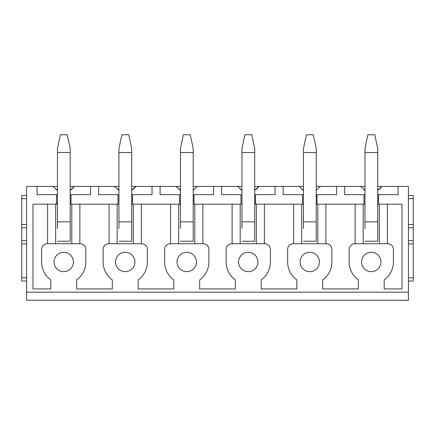 <?xml version="1.0" encoding="UTF-8"?>
<svg xmlns="http://www.w3.org/2000/svg" width="435" height="435" viewBox="0 0 435 435"><rect width="100%" height="100%" fill="white"/><g stroke="black" fill="none" stroke-linecap="round" stroke-linejoin="round"><path stroke-width="0.65" d="M364.976 190.345L360.658 186.425A12.914 12.914 0 0 0 361.05 186.958M363.437 189.334A12.914 12.914 0 0 0 364.421 190.013M377.732 190.253A12.914 12.914 0 0 0 381.892 186.425L377.732 190.258M316.223 186.425L364.976 186.425M377.732 186.425L408.405 186.425L408.405 300.237L26.595 300.237L26.595 292.168L408.405 292.168M26.595 292.168L26.595 186.425L57.431 186.425M70.182 186.425L118.94 186.425M131.691 186.425L180.449 186.425M193.205 186.425L241.958 186.425M254.714 186.425L303.467 186.425M254.714 194.657L255.519 194.657L255.519 204.184L303.467 204.184M283.125 186.425L283.125 194.657L302.499 194.657L302.499 204.184L293.62 204.184L293.62 243.736M255.519 194.657L275.056 194.657L275.056 186.425M193.205 194.657L194.01 194.657L194.01 204.184L241.958 204.184M221.616 186.425L221.616 194.657L240.99 194.657L240.99 204.184L240.185 204.184L240.185 243.736M194.01 194.657L213.547 194.657L213.547 186.425M131.691 194.657L132.501 194.657L132.501 204.184L180.449 204.184M160.107 186.425L160.107 194.657L179.481 194.657L179.481 204.184M132.501 194.657L152.032 194.657L152.032 186.425M70.182 194.657L70.992 194.657L70.992 204.184L118.94 204.184M98.598 186.425L98.598 194.657L117.972 194.657L117.972 204.184M70.992 194.657L90.523 194.657L90.523 186.425M55.653 243.736L55.653 204.184L32.973 204.184L32.973 288.938L50.808 288.938L50.808 279.933A22.12 22.12 0 0 1 41.608 261.979L41.608 249.385A5.655 5.655 0 0 1 47.263 243.736L80.192 243.736A5.655 5.655 0 0 1 85.842 249.385L85.842 261.979A22.12 22.12 0 0 1 76.642 279.933L76.642 288.938L112.317 288.938L112.317 279.933A22.12 22.12 0 0 1 103.117 261.979L103.117 249.385A5.655 5.655 0 0 1 108.772 243.736L141.701 243.736A5.655 5.655 0 0 1 147.351 249.385L147.351 261.979A22.12 22.12 0 0 1 138.151 279.933L138.151 288.938L173.831 288.938L173.831 279.933A22.12 22.12 0 0 1 164.626 261.979L164.626 249.385A5.655 5.655 0 0 1 170.281 243.736L203.21 243.736A5.655 5.655 0 0 1 208.865 249.385L208.865 261.979A22.12 22.12 0 0 1 199.66 279.933L199.66 288.938L235.34 288.938L235.34 279.933A22.12 22.12 0 0 1 226.135 261.979L226.135 249.385A5.655 5.655 0 0 1 231.79 243.736L264.719 243.736A5.655 5.655 0 0 1 270.374 249.385L270.374 261.979A22.12 22.12 0 0 1 261.169 279.933L261.169 288.938L296.849 288.938L296.849 279.933A22.12 22.12 0 0 1 287.649 261.979L287.649 249.385A5.655 5.655 0 0 1 293.299 243.736L326.228 243.736A5.655 5.655 0 0 1 331.883 249.385L331.883 261.979A22.12 22.12 0 0 1 322.683 279.933L322.683 288.938L358.358 288.938L358.358 279.933A22.12 22.12 0 0 1 349.158 261.979L349.158 249.385A5.655 5.655 0 0 1 354.808 243.736L387.737 243.736A5.655 5.655 0 0 1 393.392 249.385L393.392 261.979A22.12 22.12 0 0 1 384.192 279.933L384.192 288.938L402.027 288.938L402.027 204.184L387.416 204.184L387.416 243.736M377.732 204.184L387.416 204.184M316.223 204.184L364.976 204.184M254.714 204.184L293.62 204.184M193.205 204.184L194.01 204.184M131.691 204.184L132.501 204.184M55.653 204.184L57.431 204.184M70.182 204.184L70.992 204.184M202.889 243.736L202.889 204.184L232.111 204.184L232.111 243.736M379.347 204.184L379.347 243.736M377.732 194.657L398.074 194.657L398.074 186.425M344.634 186.425L344.634 194.657L364.976 194.657M355.129 204.184L355.129 243.736M363.203 243.736L363.203 204.184M37.089 186.425L37.089 194.657L56.463 194.657L56.463 204.184M378.537 194.657L378.537 204.184M54.038 261.979A9.684 9.684 0 0 0 63.727 271.663A9.684 9.684 0 0 0 73.412 261.979A9.684 9.684 0 0 0 63.727 252.289A9.684 9.684 0 0 0 54.038 261.979M115.547 261.979A9.684 9.684 0 0 0 125.236 271.663A9.684 9.684 0 0 0 134.921 261.979A9.684 9.684 0 0 0 125.236 252.289A9.684 9.684 0 0 0 115.547 261.979M177.056 261.979A9.684 9.684 0 0 0 186.745 271.663A9.684 9.684 0 0 0 196.43 261.979A9.684 9.684 0 0 0 186.745 252.289A9.684 9.684 0 0 0 177.056 261.979M238.57 261.979A9.684 9.684 0 0 0 248.254 271.663A9.684 9.684 0 0 0 257.944 261.979A9.684 9.684 0 0 0 248.254 252.289A9.684 9.684 0 0 0 238.57 261.979M300.079 261.979A9.684 9.684 0 0 0 309.763 271.663A9.684 9.684 0 0 0 319.453 261.979A9.684 9.684 0 0 0 309.763 252.289A9.684 9.684 0 0 0 300.079 261.979M361.588 261.979A9.684 9.684 0 0 0 371.272 271.663A9.684 9.684 0 0 0 380.962 261.979A9.684 9.684 0 0 0 371.272 252.289A9.684 9.684 0 0 0 361.588 261.979M364.008 194.657L364.008 204.184M316.223 194.657L336.565 194.657L336.565 186.425M317.028 194.657L317.028 204.184M358.358 288.938L322.683 288.938M384.192 288.938L402.027 288.938M303.467 228.478L303.467 148.58L306.409 134.763L313.287 134.763L316.223 148.58L316.223 221.861L303.467 221.861M316.223 228.478L316.223 241.235L303.467 241.235L316.223 241.235L316.223 221.861M241.958 190.345L237.641 186.425A12.914 12.914 0 0 0 238.032 186.958M240.419 189.334A12.914 12.914 0 0 0 241.398 190.013M254.714 190.253A12.914 12.914 0 0 0 258.874 186.425L254.714 190.258M264.398 204.184L264.398 243.736M256.329 204.184L256.329 243.736M240.99 194.657L241.958 194.657M235.34 288.938L199.66 288.938M180.449 228.478L180.449 148.58L183.385 134.763L190.264 134.763L193.205 148.58L193.205 221.861L180.449 221.861M193.205 228.478L193.205 241.235L180.449 241.235L193.205 241.235L193.205 221.861M118.94 190.345L114.617 186.425A12.914 12.914 0 0 0 115.014 186.958M117.396 189.334A12.914 12.914 0 0 0 118.38 190.013M131.691 190.253A12.914 12.914 0 0 0 135.85 186.425L131.691 190.258M141.38 204.184L141.38 243.736M133.306 204.184L133.306 243.736M117.972 194.657L118.94 194.657M109.093 204.184L109.093 243.736M117.162 243.736L117.162 204.184M413.25 281.026L408.405 281.026L413.25 281.026L413.25 243.894L408.405 243.894L413.25 243.894L413.25 195.462L408.405 195.462L413.25 195.462M413.25 224.525L408.405 224.525M56.463 194.657L57.431 194.657M47.584 204.184L47.584 243.736M79.871 204.184L79.871 243.736M71.797 204.184L71.797 243.736M57.431 190.345L53.108 186.425A12.914 12.914 0 0 0 53.5 186.958M55.887 189.334A12.914 12.914 0 0 0 56.871 190.013M70.182 190.253A12.914 12.914 0 0 0 74.341 186.425L70.182 190.258M57.431 228.478L57.431 148.58L60.367 134.763L67.246 134.763L70.182 148.58L70.182 221.861L57.431 221.861M70.182 228.478L70.182 241.235L57.431 241.235L70.182 241.235L70.182 221.861M21.75 195.462L26.595 195.462L21.75 195.462L21.75 224.525L26.595 224.525L21.75 224.525L21.75 281.026L26.595 281.026L21.75 281.026M26.595 243.894L21.75 243.894L26.595 243.894M118.94 228.478L118.94 148.58L121.876 134.763L128.755 134.763L131.691 148.58L131.691 221.861L118.94 221.861M131.691 228.478L131.691 241.235L118.94 241.235L131.691 241.235L131.691 221.861M179.481 194.657L180.449 194.657M178.671 243.736L178.671 204.184M194.815 204.184L194.815 243.736M170.602 204.184L170.602 243.736M196.968 186.958A12.914 12.914 0 0 0 197.359 186.425L193.205 190.253M178.562 189.056A12.914 12.914 0 0 0 180.449 190.345L176.126 186.425A12.914 12.914 0 0 0 176.523 186.958M241.958 228.478L241.958 148.58L244.894 134.763L251.773 134.763L254.714 148.58L254.714 221.861L241.958 221.861M254.714 228.478L254.714 241.235L241.958 241.235L254.714 241.235L254.714 221.861M302.499 194.657L303.467 194.657M301.694 243.736L301.694 204.184M317.838 204.184L317.838 243.736M325.907 204.184L325.907 243.736M319.986 186.958A12.914 12.914 0 0 0 320.383 186.425L316.223 190.253M301.58 189.056A12.914 12.914 0 0 0 303.467 190.345L299.149 186.425A12.914 12.914 0 0 0 299.541 186.958M364.976 228.478L364.976 148.58L367.918 134.763L374.796 134.763L377.732 148.58L377.732 221.861L364.976 221.861M377.732 228.478L377.732 241.235L364.976 241.235L377.732 241.235L377.732 221.861M413.25 198.692L408.405 198.692M413.25 227.755L408.405 227.755M413.25 240.664L408.405 240.664M413.25 277.796L408.405 277.796M26.595 198.692L21.75 198.692M26.595 224.525L21.75 224.525M26.595 227.755L21.75 227.755M26.595 240.664L21.75 240.664M26.595 277.796L21.75 277.796M57.431 152.516L70.182 152.516M118.94 152.516L131.691 152.516M180.449 152.516L193.205 152.516M241.958 152.516L254.714 152.516M303.467 152.516L316.223 152.516M364.976 152.516L377.732 152.516"/></g></svg>
